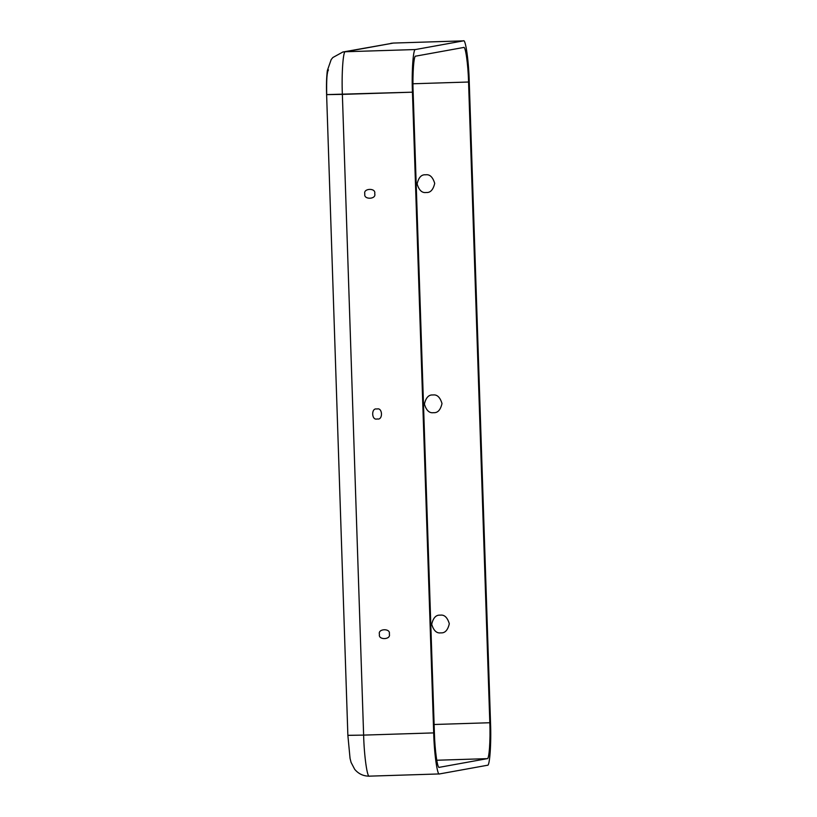 <?xml version="1.0" encoding="UTF-8"?>
<svg xmlns="http://www.w3.org/2000/svg" width="817" height="817" viewBox="0 0 817 817"><rect width="100%" height="100%" fill="white"/><g stroke="black" fill="none" stroke-linecap="round" stroke-linejoin="round"><path stroke-width="1.23" d="M364.852 193.966C363.299 199.899 376.647 199.481 374.707 193.649C376.259 187.716 362.901 188.135 364.852 193.966C362.901 188.135 376.259 187.716 374.707 193.649C376.647 199.481 363.299 199.899 364.852 193.966M379.456 634.319C377.903 640.262 391.261 639.844 389.311 634.012C390.873 628.079 377.515 628.498 379.456 634.319C377.515 628.498 390.873 628.079 389.311 634.012C391.261 639.844 377.903 640.262 379.456 634.319M377.25 418.937C383.153 420.52 382.713 407.091 376.913 409.031C371.01 407.458 371.459 420.888 377.25 418.937C371.459 420.888 371.01 407.458 376.913 409.031C382.713 407.091 383.153 420.52 377.25 418.937M425.606 174.797C421.429 174.419 418.59 177.463 417.099 183.927C419.009 190.279 422.042 193.139 426.188 192.495C430.365 192.873 433.204 189.83 434.705 183.365C432.785 177.023 429.752 174.164 425.606 174.797C429.752 174.164 432.785 177.023 434.705 183.365C433.204 189.83 430.365 192.873 426.188 192.495C422.042 193.139 419.009 190.279 417.099 183.927C418.59 177.463 421.429 174.419 425.606 174.797M433.49 412.677C437.677 413.055 440.506 410.011 442.007 403.547C440.087 397.205 437.054 394.345 432.908 394.979C428.731 394.601 425.892 397.644 424.401 404.109C426.321 410.461 429.354 413.31 433.49 412.677C429.354 413.31 426.321 410.461 424.401 404.109C425.892 397.644 428.731 394.601 432.908 394.979C437.054 394.345 440.087 397.205 442.007 403.547C440.506 410.011 437.677 413.055 433.49 412.677M440.802 632.858C444.979 633.236 447.818 630.193 449.309 623.728C447.389 617.376 444.356 614.527 440.21 615.16C436.033 614.782 433.194 617.826 431.703 624.29C433.623 630.632 436.656 633.492 440.802 632.858C436.656 633.492 433.623 630.632 431.703 624.29C433.194 617.826 436.033 614.782 440.21 615.16C444.356 614.527 447.389 617.376 449.309 623.728C447.818 630.193 444.979 633.236 440.802 632.858M342.64 52.053L393.375 43.066L463.443 40.86L393.375 43.066L345.407 51.747L415.475 49.541L463.443 40.86C465.567 38.593 468.764 61.152 469.254 81.894L490.517 722.616C491.395 743.276 489.73 766.724 487.473 765.253L439.505 773.934C437.381 776.201 434.184 753.631 433.694 732.9L412.442 92.178L433.694 732.9C434.184 753.631 437.381 776.201 439.505 773.934L487.473 765.253C489.73 766.724 491.395 743.276 490.517 722.616L469.254 81.894C468.764 61.152 465.567 38.593 463.443 40.86L415.475 49.541C413.228 48.07 411.554 71.518 412.442 92.178L326.708 94.598C326.392 79.964 326.974 71.733 328.475 69.915M434.389 732.778L413.136 92.045C412.391 74.653 413.8 54.902 415.69 56.148L463.668 47.468C465.455 45.558 468.151 64.553 468.56 82.017L489.812 722.739C490.557 740.141 489.148 759.892 487.259 758.646L439.291 767.326C437.493 769.236 434.807 750.241 434.389 732.778C434.807 750.241 437.493 769.236 439.291 767.326L487.259 758.646L436.738 760.239L487.259 758.646C489.148 759.892 490.557 740.141 489.812 722.739L434.113 724.495L489.812 722.739L468.56 82.017L412.963 83.763L468.56 82.017C468.151 64.553 465.455 45.558 463.668 47.468L415.69 56.148C413.8 54.902 412.391 74.653 413.136 92.045L434.389 732.778M439.505 773.934L369.366 776.15C363.473 776.201 358.581 773.934 354.711 769.348L351.085 762.424L350.054 758.401L347.868 735.361L363.626 735.106C364.106 755.848 367.303 778.407 369.437 776.14L369.366 776.15M393.375 43.066L390.822 43.332L393.375 43.066M463.443 40.86L393.447 43.056L342.844 52.022L332.825 57.537L331.171 59.6L327.321 70.671C326.524 77.196 326.289 85.193 326.616 94.629L342.364 94.384L363.626 735.106L347.971 735.32M433.694 732.9L363.626 735.106L433.694 732.9M369.437 776.14C367.303 778.407 364.106 755.848 363.626 735.106L342.364 94.384L412.442 92.178C411.554 71.518 413.228 48.07 415.475 49.541L345.407 51.747C343.15 50.276 341.486 73.724 342.364 94.384C341.486 73.724 343.15 50.276 345.407 51.747L342.844 52.022M326.616 94.629L347.868 735.361"/></g></svg>
